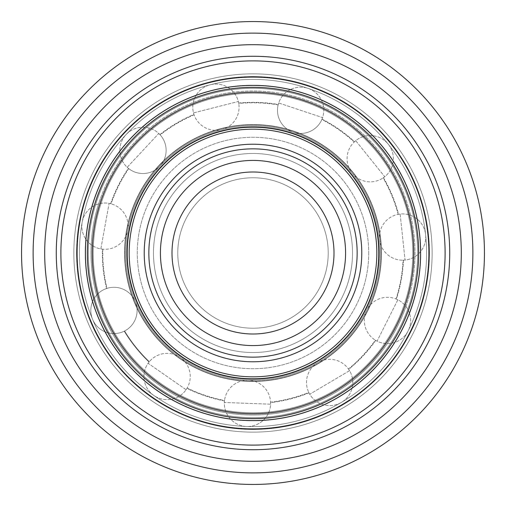 <?xml version="1.0" encoding="UTF-8"?>
<svg xmlns="http://www.w3.org/2000/svg" width="506" height="506" viewBox="0 0 506 506"><rect width="100%" height="100%" fill="white"/><g stroke="black" fill="none" stroke-linecap="round" stroke-linejoin="round"><path stroke-width="0.38" stroke-dasharray="2.53 1.9" d="M160.421 253A92.579 92.579 0 0 0 253 345.579A92.579 92.579 0 0 0 345.579 253A92.579 92.579 0 0 1 253 345.579A92.579 92.579 0 0 1 160.421 253A92.579 92.579 0 0 0 253 345.579A92.579 92.579 0 0 0 345.579 253A92.579 92.579 0 0 1 253 345.579A92.579 92.579 0 0 1 160.421 253A92.579 92.579 0 0 1 253 160.421A92.579 92.579 0 0 1 345.579 253A92.579 92.579 0 0 1 253 345.579A92.579 92.579 0 0 1 160.421 253A92.579 92.579 0 0 1 253 160.421A92.579 92.579 0 0 1 345.579 253A92.579 92.579 0 0 0 253 160.421A92.579 92.579 0 0 0 160.421 253A92.579 92.579 0 0 1 253 160.421A92.579 92.579 0 0 1 345.579 253A92.579 92.579 0 0 0 253 160.421A92.579 92.579 0 0 0 160.421 253M148.846 253A104.154 104.154 0 0 0 253 357.154A104.154 104.154 0 0 0 357.154 253A104.154 104.154 0 0 1 253 357.154A104.154 104.154 0 0 1 148.846 253A104.154 104.154 0 0 1 253 148.846A104.154 104.154 0 0 1 357.154 253A104.154 104.154 0 0 1 253 357.154A104.154 104.154 0 0 1 148.846 253A104.154 104.154 0 0 1 253 148.846A104.154 104.154 0 0 1 357.154 253A104.154 104.154 0 0 1 253 357.154A104.154 104.154 0 0 1 148.846 253A104.154 104.154 0 0 1 253 148.846A104.154 104.154 0 0 1 357.154 253A104.154 104.154 0 0 1 253 357.154A104.154 104.154 0 0 1 148.846 253A104.154 104.154 0 0 1 253 148.846A104.154 104.154 0 0 1 357.154 253A104.154 104.154 0 0 1 253 357.154A104.154 104.154 0 0 1 148.846 253A104.154 104.154 0 0 1 253 148.846A104.154 104.154 0 0 1 357.154 253A104.154 104.154 0 0 1 253 357.154A104.154 104.154 0 0 1 148.846 253A104.154 104.154 0 0 1 253 148.846A104.154 104.154 0 0 1 357.154 253A104.154 104.154 0 0 0 253 148.846A104.154 104.154 0 0 0 148.846 253M334.004 253A81.004 81.004 0 0 1 253 334.004A81.004 81.004 0 0 1 171.996 253A81.004 81.004 0 0 1 253 171.996A81.004 81.004 0 0 1 334.004 253M328.223 253A75.223 75.223 0 0 1 253 328.223A75.223 75.223 0 0 1 177.777 253A75.223 75.223 0 0 1 253 177.777A75.223 75.223 0 0 1 328.223 253A75.223 75.223 0 0 1 253 328.223A75.223 75.223 0 0 1 177.777 253A75.223 75.223 0 0 1 253 177.777A75.223 75.223 0 0 1 328.223 253A75.223 75.223 0 0 1 253 328.223A75.223 75.223 0 0 1 177.777 253A75.223 75.223 0 0 1 253 177.777A75.223 75.223 0 0 1 328.223 253A75.223 75.223 0 0 1 253 328.223A75.223 75.223 0 0 1 177.777 253A75.223 75.223 0 0 1 253 177.777A75.223 75.223 0 0 1 328.223 253M352.524 253A99.524 99.524 0 0 1 253 352.524A99.524 99.524 0 0 1 153.476 253A99.524 99.524 0 0 1 253 153.476A99.524 99.524 0 0 1 352.524 253A99.524 99.524 0 0 1 253 352.524A99.524 99.524 0 0 1 153.476 253A99.524 99.524 0 0 1 253 153.476A99.524 99.524 0 0 1 352.524 253A99.524 99.524 0 0 1 253 352.524A99.524 99.524 0 0 1 153.476 253A99.524 99.524 0 0 1 253 153.476A99.524 99.524 0 0 1 352.524 253A99.524 99.524 0 0 1 253 352.524A99.524 99.524 0 0 1 153.476 253A99.524 99.524 0 0 1 253 153.476A99.524 99.524 0 0 1 352.524 253M368.722 253A115.722 115.722 0 0 1 253 368.722A115.722 115.722 0 0 1 137.278 253A115.722 115.722 0 0 1 253 137.278A115.722 115.722 0 0 1 368.722 253A115.722 115.722 0 0 1 253 368.722A115.722 115.722 0 0 1 137.278 253A115.722 115.722 0 0 1 253 137.278A115.722 115.722 0 0 1 368.722 253M434.825 177.878A196.733 196.733 0 0 1 328.122 434.825A196.733 196.733 0 0 1 71.175 328.122A196.733 196.733 0 0 1 177.878 71.175A196.733 196.733 0 0 1 434.825 177.878A196.733 196.733 0 0 1 328.122 434.825A196.733 196.733 0 0 1 71.175 328.122A196.733 196.733 0 0 1 177.878 71.175A196.733 196.733 0 0 1 434.825 177.878A196.733 196.733 0 0 1 328.122 434.825A196.733 196.733 0 0 1 71.175 328.122A196.733 196.733 0 0 1 177.878 71.175A196.733 196.733 0 0 1 434.825 177.878A196.733 196.733 0 0 1 328.122 434.825A196.733 196.733 0 0 0 438.247 319.229A196.733 196.733 0 0 1 186.771 438.247A196.733 196.733 0 0 1 67.753 186.771A196.733 196.733 0 0 1 319.229 67.753A196.733 196.733 0 0 1 438.247 319.229A196.733 196.733 0 0 1 186.771 438.247A196.733 196.733 0 0 1 67.753 186.771A196.733 196.733 0 0 1 319.229 67.753A196.733 196.733 0 0 1 438.247 319.229A196.733 196.733 0 0 1 186.771 438.247A196.733 196.733 0 0 1 67.753 186.771A196.733 196.733 0 0 1 319.229 67.753A196.733 196.733 0 0 1 438.247 319.229M56.855 182.875A208.308 208.308 0 0 0 182.875 449.145A208.308 208.308 0 0 0 449.145 323.125A208.308 208.308 0 0 0 323.125 56.855A208.308 208.308 0 0 0 56.855 182.875M89.543 194.563A173.59 173.59 0 0 0 194.563 416.457A173.59 173.59 0 0 0 416.457 311.437A173.59 173.59 0 0 1 194.563 416.457A173.59 173.59 0 0 1 89.543 194.563A173.59 173.59 0 0 1 311.437 89.543A173.59 173.59 0 0 1 416.457 311.437A173.59 173.59 0 0 0 311.437 89.543A173.59 173.59 0 0 0 89.543 194.563M405.559 307.54A162.015 162.015 0 0 1 198.46 405.559A162.015 162.015 0 0 1 100.441 198.46A162.015 162.015 0 0 0 198.46 405.559A162.015 162.015 0 0 0 405.559 307.54A162.015 162.015 0 0 0 307.54 100.441A162.015 162.015 0 0 0 100.441 198.46A162.015 162.015 0 0 1 307.54 100.441A162.015 162.015 0 0 1 405.559 307.54M470.941 330.918A231.451 231.451 0 0 0 330.918 35.059A231.451 231.451 0 0 0 35.059 175.082A231.451 231.451 0 0 0 175.082 470.941A231.451 231.451 0 0 0 470.941 330.918A231.451 231.451 0 0 1 175.082 470.941A231.451 231.451 0 0 1 35.059 175.082M328.122 434.825A196.733 196.733 0 0 1 71.175 328.122A196.733 196.733 0 0 0 328.122 434.825A196.733 196.733 0 0 1 71.175 328.122A196.733 196.733 0 0 1 177.878 71.175A196.733 196.733 0 0 0 67.753 186.771M321.405 418.57A179.143 179.143 0 0 1 87.43 321.405A179.143 179.143 0 0 1 184.595 87.43A179.143 179.143 0 0 1 418.57 184.595A179.143 179.143 0 0 1 321.405 418.57A179.143 179.143 0 0 1 87.43 321.405A179.143 179.143 0 0 1 184.595 87.43A179.143 179.143 0 0 1 418.57 184.595A179.143 179.143 0 0 1 321.405 418.57A179.143 179.143 0 0 1 87.43 321.405A179.143 179.143 0 0 1 184.595 87.43A179.143 179.143 0 0 1 418.57 184.595A179.143 179.143 0 0 1 321.405 418.57A179.143 179.143 0 0 1 87.43 321.405A179.143 179.143 0 0 1 184.595 87.43A179.143 179.143 0 0 1 418.57 184.595A179.143 179.143 0 0 1 321.405 418.57M90.429 320.165A175.905 175.905 0 0 1 185.835 90.429A175.905 175.905 0 0 1 415.571 185.835A175.905 175.905 0 0 1 320.165 415.571A175.905 175.905 0 0 1 90.429 320.165A175.905 175.905 0 0 1 185.835 90.429A175.905 175.905 0 0 1 415.571 185.835A175.905 175.905 0 0 1 320.165 415.571A175.905 175.905 0 0 1 90.429 320.165A175.905 175.905 0 0 1 185.835 90.429A175.905 175.905 0 0 1 415.571 185.835A175.905 175.905 0 0 1 320.165 415.571A175.905 175.905 0 0 1 90.429 320.165A175.905 175.905 0 0 1 185.835 90.429A175.905 175.905 0 0 1 415.571 185.835A175.905 175.905 0 0 1 320.165 415.571A175.905 175.905 0 0 1 90.429 320.165A175.905 175.905 0 0 1 185.835 90.429A175.905 175.905 0 0 1 415.571 185.835A175.905 175.905 0 0 1 320.165 415.571A175.905 175.905 0 0 1 90.429 320.165A175.905 175.905 0 0 1 185.835 90.429A175.905 175.905 0 0 1 415.571 185.835A175.905 175.905 0 0 1 320.165 415.571A175.905 175.905 0 0 1 90.429 320.165A175.905 175.905 0 0 1 185.835 90.429A175.905 175.905 0 0 1 415.571 185.835A175.905 175.905 0 0 1 320.165 415.571A175.905 175.905 0 0 1 90.429 320.165M97.911 317.072A167.802 167.802 0 0 1 188.928 97.911A167.802 167.802 0 0 1 408.089 188.928A167.802 167.802 0 0 1 317.072 408.089A167.802 167.802 0 0 1 97.911 317.072A167.802 167.802 0 0 1 188.928 97.911A167.802 167.802 0 0 1 408.089 188.928A167.802 167.802 0 0 1 317.072 408.089A167.802 167.802 0 0 1 97.911 317.072A167.802 167.802 0 0 1 188.928 97.911A167.802 167.802 0 0 1 408.089 188.928A167.802 167.802 0 0 1 317.072 408.089A167.802 167.802 0 0 1 97.911 317.072A167.802 167.802 0 0 1 188.928 97.911A167.802 167.802 0 0 1 408.089 188.928A167.802 167.802 0 0 1 317.072 408.089A167.802 167.802 0 0 1 97.911 317.072A167.802 167.802 0 0 1 188.928 97.911A167.802 167.802 0 0 1 408.089 188.928A167.802 167.802 0 0 1 317.072 408.089A167.802 167.802 0 0 1 97.911 317.072A167.802 167.802 0 0 0 317.072 408.089A167.802 167.802 0 0 0 408.089 188.928A167.802 167.802 0 0 0 188.928 97.911A167.802 167.802 0 0 0 97.911 317.072A167.802 167.802 0 0 1 188.928 97.911A167.802 167.802 0 0 1 408.089 188.928A167.802 167.802 0 0 1 317.072 408.089A167.802 167.802 0 0 1 97.911 317.072A167.802 167.802 0 0 1 188.928 97.911A167.802 167.802 0 0 1 408.089 188.928A167.802 167.802 0 0 1 317.072 408.089A167.802 167.802 0 0 1 97.911 317.072A167.802 167.802 0 0 1 188.928 97.911A167.802 167.802 0 0 1 408.089 188.928A167.802 167.802 0 0 1 317.072 408.089A167.802 167.802 0 0 1 97.911 317.072A167.802 167.802 0 0 1 188.928 97.911A167.802 167.802 0 0 1 408.089 188.928A167.802 167.802 0 0 1 317.072 408.089A167.802 167.802 0 0 1 97.911 317.072A167.802 167.802 0 0 1 188.928 97.911A167.802 167.802 0 0 1 408.089 188.928A167.802 167.802 0 0 1 317.072 408.089A167.802 167.802 0 0 1 97.911 317.072A167.802 167.802 0 0 0 317.072 408.089A167.802 167.802 0 0 0 408.089 188.928A167.802 167.802 0 0 0 188.928 97.911A167.802 167.802 0 0 0 97.911 317.072M319.286 413.434A173.59 173.59 0 0 1 92.566 319.286A173.59 173.59 0 0 1 186.714 92.566A173.59 173.59 0 0 1 413.434 186.714A173.59 173.59 0 0 1 319.286 413.434A173.59 173.59 0 0 1 92.566 319.286A173.59 173.59 0 0 1 186.714 92.566A173.59 173.59 0 0 1 413.434 186.714A173.59 173.59 0 0 1 319.286 413.434M371.72 203.95A128.454 128.454 0 0 1 302.05 371.72A128.454 128.454 0 0 1 134.28 302.05A128.454 128.454 0 0 1 203.95 134.28A128.454 128.454 0 0 1 371.72 203.95A128.454 128.454 0 0 1 302.05 371.72A128.454 128.454 0 0 1 134.28 302.05A128.454 128.454 0 0 1 203.95 134.28A128.454 128.454 0 0 1 371.72 203.95A128.454 128.454 0 0 1 302.05 371.72A128.454 128.454 0 0 1 134.28 302.05A128.454 128.454 0 0 1 203.95 134.28A128.454 128.454 0 0 1 371.72 203.95A128.454 128.454 0 0 1 302.05 371.72A128.454 128.454 0 0 1 134.28 302.05A128.454 128.454 0 0 1 203.95 134.28A128.454 128.454 0 0 1 371.72 203.95A128.454 128.454 0 0 1 302.05 371.72A128.454 128.454 0 0 1 134.28 302.05A128.454 128.454 0 0 1 203.95 134.28A128.454 128.454 0 0 1 371.72 203.95A128.454 128.454 0 0 1 302.05 371.72A128.454 128.454 0 0 1 134.28 302.05A128.454 128.454 0 0 1 203.95 134.28A128.454 128.454 0 0 1 371.72 203.95A128.454 128.454 0 0 1 302.05 371.72A128.454 128.454 0 0 1 134.28 302.05A128.454 128.454 0 0 1 203.95 134.28A128.454 128.454 0 0 1 371.72 203.95A128.454 128.454 0 0 1 302.05 371.72A128.454 128.454 0 0 1 134.28 302.05A128.454 128.454 0 0 1 203.95 134.28A128.454 128.454 0 0 1 371.72 203.95M204.392 135.349A127.297 127.297 0 0 0 135.349 301.608A127.297 127.297 0 0 0 301.608 370.651A127.297 127.297 0 0 0 370.651 204.392A127.297 127.297 0 0 0 204.392 135.349A127.297 127.297 0 0 0 135.349 301.608A127.297 127.297 0 0 0 301.608 370.651A127.297 127.297 0 0 0 370.651 204.392A127.297 127.297 0 0 0 204.392 135.349M138.555 300.286A123.825 123.825 0 0 1 205.714 138.555A123.825 123.825 0 0 1 367.445 205.714A123.825 123.825 0 0 1 300.286 367.445A123.825 123.825 0 0 1 138.555 300.286A123.825 123.825 0 0 1 205.714 138.555A123.825 123.825 0 0 1 367.445 205.714A123.825 123.825 0 0 1 300.286 367.445A123.825 123.825 0 0 1 138.555 300.286A123.825 123.825 0 0 1 205.714 138.555A123.825 123.825 0 0 1 367.445 205.714A123.825 123.825 0 0 1 300.286 367.445A123.825 123.825 0 0 1 138.555 300.286A123.825 123.825 0 0 1 205.714 138.555A123.825 123.825 0 0 1 367.445 205.714A123.825 123.825 0 0 1 300.286 367.445A123.825 123.825 0 0 1 138.555 300.286A123.825 123.825 0 0 1 205.714 138.555A123.825 123.825 0 0 1 367.445 205.714A123.825 123.825 0 0 1 300.286 367.445A123.825 123.825 0 0 1 138.555 300.286A123.825 123.825 0 0 1 205.714 138.555A123.825 123.825 0 0 1 367.445 205.714A123.825 123.825 0 0 1 300.286 367.445A123.825 123.825 0 0 1 138.555 300.286A123.825 123.825 0 0 1 205.714 138.555A123.825 123.825 0 0 1 367.445 205.714A123.825 123.825 0 0 1 300.286 367.445A123.825 123.825 0 0 1 138.555 300.286A123.825 123.825 0 0 0 300.286 367.445A123.825 123.825 0 0 1 138.555 300.286M349.26 213.228A104.154 104.154 0 0 1 292.772 349.26A104.154 104.154 0 0 1 156.74 292.772A104.154 104.154 0 0 1 213.228 156.74A104.154 104.154 0 0 1 349.26 213.228A104.154 104.154 0 0 1 292.772 349.26A104.154 104.154 0 0 1 156.74 292.772A104.154 104.154 0 0 1 213.228 156.74A104.154 104.154 0 0 1 349.26 213.228A104.154 104.154 0 0 1 292.772 349.26A104.154 104.154 0 0 1 156.74 292.772A104.154 104.154 0 0 1 213.228 156.74A104.154 104.154 0 0 1 349.26 213.228A104.154 104.154 0 0 1 292.772 349.26A104.154 104.154 0 0 1 156.74 292.772A104.154 104.154 0 0 1 213.228 156.74A104.154 104.154 0 0 0 156.74 292.772A104.154 104.154 0 0 1 213.228 156.74A104.154 104.154 0 0 0 156.74 292.772A104.154 104.154 0 0 1 213.228 156.74M100.82 315.87A164.652 164.652 0 0 1 190.13 100.82A164.652 164.652 0 0 1 405.179 190.13A164.652 164.652 0 0 1 315.87 405.179A164.652 164.652 0 0 1 100.82 315.87A164.652 164.652 0 0 0 315.87 405.179A164.652 164.652 0 0 0 405.179 190.13A164.652 164.652 0 0 0 190.13 100.82A164.652 164.652 0 0 0 100.82 315.87A164.652 164.652 0 0 1 190.13 100.82A164.652 164.652 0 0 1 405.179 190.13A164.652 164.652 0 0 1 315.87 405.179A164.652 164.652 0 0 1 100.82 315.87A164.652 164.652 0 0 0 315.87 405.179A164.652 164.652 0 0 0 405.179 190.13A164.652 164.652 0 0 0 190.13 100.82A164.652 164.652 0 0 0 100.82 315.87M105.318 314.017A159.795 159.795 0 0 1 191.983 105.318A159.795 159.795 0 0 1 400.682 191.983A159.795 159.795 0 0 1 314.017 400.682A159.795 159.795 0 0 1 105.318 314.017A159.795 159.795 0 0 0 314.017 400.682A159.795 159.795 0 0 0 400.682 191.983A159.795 159.795 0 0 0 191.983 105.318A159.795 159.795 0 0 0 105.318 314.017A159.795 159.795 0 0 1 191.983 105.318A159.795 159.795 0 0 1 400.682 191.983A159.795 159.795 0 0 1 314.017 400.682A159.795 159.795 0 0 1 105.318 314.017A159.795 159.795 0 0 0 314.017 400.682A159.795 159.795 0 0 0 400.682 191.983A159.795 159.795 0 0 0 191.983 105.318A159.795 159.795 0 0 0 105.318 314.017M134.495 301.962A128.22 128.22 0 0 1 204.038 134.495A128.22 128.22 0 0 1 371.505 204.038A128.22 128.22 0 0 1 301.962 371.505A128.22 128.22 0 0 1 134.495 301.962A128.22 128.22 0 0 1 204.038 134.495A128.22 128.22 0 0 1 371.505 204.038A128.22 128.22 0 0 1 301.962 371.505A128.22 128.22 0 0 1 134.495 301.962A128.22 128.22 0 0 0 301.962 371.505A128.22 128.22 0 0 0 371.505 204.038A128.22 128.22 0 0 0 204.038 134.495A128.22 128.22 0 0 0 134.495 301.962A128.22 128.22 0 0 0 301.962 371.505A128.22 128.22 0 0 0 371.505 204.038A128.22 128.22 0 0 0 204.038 134.495A128.22 128.22 0 0 0 134.495 301.962A128.22 128.22 0 0 1 204.038 134.495A128.22 128.22 0 0 1 371.505 204.038A128.22 128.22 0 0 1 301.962 371.505A128.22 128.22 0 0 1 134.495 301.962A128.22 128.22 0 0 1 204.038 134.495A128.22 128.22 0 0 1 371.505 204.038A128.22 128.22 0 0 1 301.962 371.505A128.22 128.22 0 0 1 134.495 301.962A128.22 128.22 0 0 0 301.962 371.505A128.22 128.22 0 0 0 371.505 204.038A128.22 128.22 0 0 0 204.038 134.495A128.22 128.22 0 0 0 134.495 301.962A128.22 128.22 0 0 0 301.962 371.505A128.22 128.22 0 0 0 371.505 204.038A128.22 128.22 0 0 0 204.038 134.495A128.22 128.22 0 0 0 134.495 301.962M136.74 301.032A125.792 125.792 0 0 1 204.968 136.74A125.792 125.792 0 0 1 369.26 204.968A125.792 125.792 0 0 1 301.032 369.26A125.792 125.792 0 0 1 136.74 301.032A125.792 125.792 0 0 1 204.968 136.74A125.792 125.792 0 0 1 369.26 204.968A125.792 125.792 0 0 1 301.032 369.26A125.792 125.792 0 0 1 136.74 301.032A125.792 125.792 0 0 0 301.032 369.26A125.792 125.792 0 0 0 369.26 204.968A125.792 125.792 0 0 0 204.968 136.74A125.792 125.792 0 0 0 136.74 301.032A125.792 125.792 0 0 1 204.968 136.74A125.792 125.792 0 0 1 369.26 204.968A125.792 125.792 0 0 1 301.032 369.26A125.792 125.792 0 0 1 136.74 301.032A125.792 125.792 0 0 1 204.968 136.74A125.792 125.792 0 0 1 369.26 204.968A125.792 125.792 0 0 1 301.032 369.26A125.792 125.792 0 0 1 136.74 301.032A125.792 125.792 0 0 0 301.032 369.26A125.792 125.792 0 0 0 369.26 204.968A125.792 125.792 0 0 0 204.968 136.74A125.792 125.792 0 0 0 136.74 301.032A125.792 125.792 0 0 0 301.032 369.26A125.792 125.792 0 0 0 369.26 204.968A125.792 125.792 0 0 0 204.968 136.74A125.792 125.792 0 0 0 136.74 301.032M104.388 314.403A160.8 160.8 0 0 1 191.597 104.388A160.8 160.8 0 0 1 401.612 191.597A160.8 160.8 0 0 1 314.403 401.612A160.8 160.8 0 0 1 104.388 314.403A160.8 160.8 0 0 1 191.597 104.388A160.8 160.8 0 0 1 401.612 191.597A160.8 160.8 0 0 1 314.403 401.612A160.8 160.8 0 0 1 104.388 314.403A160.8 160.8 0 0 0 314.403 401.612A160.8 160.8 0 0 0 401.612 191.597A160.8 160.8 0 0 0 191.597 104.388A160.8 160.8 0 0 0 104.388 314.403M406.109 189.744A165.658 165.658 0 0 1 316.256 406.109A165.658 165.658 0 0 1 99.891 316.256A165.658 165.658 0 0 1 189.744 99.891A165.658 165.658 0 0 1 406.109 189.744A165.658 165.658 0 0 1 316.256 406.109A165.658 165.658 0 0 1 99.891 316.256A165.658 165.658 0 0 1 189.744 99.891A165.658 165.658 0 0 1 406.109 189.744A165.658 165.658 0 0 0 189.744 99.891A165.658 165.658 0 0 0 99.891 316.256A165.658 165.658 0 0 0 316.256 406.109A165.658 165.658 0 0 0 406.109 189.744M98.113 316.996A167.587 167.587 0 0 1 189.004 98.113A167.587 167.587 0 0 1 407.887 189.004A167.587 167.587 0 0 1 316.996 407.887A167.587 167.587 0 0 1 98.113 316.996A167.587 167.587 0 0 1 189.004 98.113A167.587 167.587 0 0 1 407.887 189.004A167.587 167.587 0 0 1 316.996 407.887A167.587 167.587 0 0 1 98.113 316.996A167.587 167.587 0 0 0 316.996 407.887A167.587 167.587 0 0 0 407.887 189.004A167.587 167.587 0 0 0 189.004 98.113A167.587 167.587 0 0 0 98.113 316.996M87.43 321.405A179.143 179.143 0 0 1 184.595 87.43A179.143 179.143 0 0 1 418.57 184.595A179.143 179.143 0 0 1 321.405 418.57A179.143 179.143 0 0 1 87.43 321.405A179.143 179.143 0 0 1 184.595 87.43A179.143 179.143 0 0 1 418.57 184.595A179.143 179.143 0 0 1 321.405 418.57A179.143 179.143 0 0 1 87.43 321.405A179.143 179.143 0 0 0 321.405 418.57A179.143 179.143 0 0 0 418.57 184.595A179.143 179.143 0 0 0 184.595 87.43A179.143 179.143 0 0 0 87.43 321.405A179.143 179.143 0 0 0 321.405 418.57A179.143 179.143 0 0 0 418.57 184.595A179.143 179.143 0 0 0 184.595 87.43A179.143 179.143 0 0 0 87.43 321.405A179.143 179.143 0 0 1 184.595 87.43A179.143 179.143 0 0 1 418.57 184.595A179.143 179.143 0 0 1 321.405 418.57A179.143 179.143 0 0 1 87.43 321.405A179.143 179.143 0 0 1 184.595 87.43A179.143 179.143 0 0 1 418.57 184.595A179.143 179.143 0 0 1 321.405 418.57A179.143 179.143 0 0 1 87.43 321.405A179.143 179.143 0 0 0 321.405 418.57A179.143 179.143 0 0 0 418.57 184.595A179.143 179.143 0 0 0 184.595 87.43A179.143 179.143 0 0 0 87.43 321.405A179.143 179.143 0 0 0 321.405 418.57A179.143 179.143 0 0 0 418.57 184.595A179.143 179.143 0 0 0 184.595 87.43A179.143 179.143 0 0 0 87.43 321.405M106.57 288.509A150.674 150.674 0 0 1 102.376 249.154L102.838 249.199A150.212 150.212 0 0 0 107.013 288.369L106.57 288.509A150.674 150.674 0 0 1 102.376 249.154L102.838 249.199A150.212 150.212 0 0 0 107.013 288.369L106.57 288.509A23.143 23.143 0 0 0 92.566 319.286A23.143 23.143 0 0 0 124.204 331.196L124.621 330.987A150.212 150.212 0 0 0 149.308 361.682L149.017 362.043A150.674 150.674 0 0 1 124.204 331.196L124.621 330.987L124.204 331.196A150.674 150.674 0 0 0 149.017 362.043L149.308 361.682A150.212 150.212 0 0 1 124.621 330.987L124.204 331.196A23.143 23.143 0 0 1 92.566 319.286A23.143 23.143 0 0 1 106.57 288.509M110.618 203.709A150.674 150.674 0 0 1 128.366 168.334L128.726 168.618A150.212 150.212 0 0 0 111.067 203.829L110.618 203.709A150.674 150.674 0 0 1 128.366 168.334L128.726 168.618A150.212 150.212 0 0 0 111.067 203.829L110.618 203.709A23.143 23.143 0 0 0 82.2 222.026A23.143 23.143 0 0 0 100.839 248.927L109.1 203.38A23.143 23.143 0 0 0 82.2 222.026A23.143 23.143 0 0 0 100.839 248.927L109.1 203.38A23.143 23.143 0 0 1 110.618 203.709M238.687 103.009A150.674 150.674 0 0 1 278.243 104.457L278.129 104.906A150.212 150.212 0 0 0 238.769 103.464L238.687 103.009A150.674 150.674 0 0 1 278.243 104.457L278.129 104.906A150.212 150.212 0 0 0 238.769 103.464L238.687 103.009A23.143 23.143 0 0 0 210.224 84.768A23.143 23.143 0 0 0 193.494 112.901L238.358 101.491A23.143 23.143 0 0 0 210.224 84.768A23.143 23.143 0 0 0 193.494 112.901L238.358 101.491A23.143 23.143 0 0 1 238.687 103.009M322.05 119.081A150.674 150.674 0 0 1 354.548 141.686L354.206 142.003A150.212 150.212 0 0 0 321.873 119.511L322.05 119.081A150.674 150.674 0 0 1 354.548 141.686L354.206 142.003A150.212 150.212 0 0 0 321.873 119.511L322.05 119.081A23.143 23.143 0 0 0 307.971 88.348A23.143 23.143 0 0 0 278.686 102.971L322.594 117.626A23.143 23.143 0 0 0 307.971 88.348A23.143 23.143 0 0 0 278.686 102.971L322.594 117.626A23.143 23.143 0 0 1 322.05 119.081M383.491 177.676A150.674 150.674 0 0 1 398.608 214.253L398.152 214.342A150.212 150.212 0 0 0 383.112 177.935L383.491 177.676A150.674 150.674 0 0 1 398.608 214.253L398.152 214.342A150.212 150.212 0 0 0 383.112 177.935L383.491 177.676A23.143 23.143 0 0 0 388.26 144.204A23.143 23.143 0 0 0 355.718 140.674L384.731 176.739A23.143 23.143 0 0 0 388.26 144.204A23.143 23.143 0 0 0 355.718 140.674L384.731 176.739A23.143 23.143 0 0 1 383.491 177.676M403.503 260.179A150.674 150.674 0 0 1 396.438 299.128L396.008 298.951A150.212 150.212 0 0 0 403.042 260.192L403.503 260.179A150.674 150.674 0 0 1 396.438 299.128L396.008 298.951A150.212 150.212 0 0 0 403.042 260.192L403.503 260.179A23.143 23.143 0 0 0 425.609 234.601A23.143 23.143 0 0 0 400.138 214.038L405.047 260.065A23.143 23.143 0 0 0 425.609 234.601A23.143 23.143 0 0 0 400.138 214.038L405.047 260.065A23.143 23.143 0 0 1 403.503 260.179M375.73 340.411A150.674 150.674 0 0 1 348.729 369.355L348.463 368.975A150.212 150.212 0 0 0 375.332 340.171L375.73 340.411A150.674 150.674 0 0 1 348.729 369.355L348.463 368.975A150.212 150.212 0 0 0 375.332 340.171L375.73 340.411A23.143 23.143 0 0 0 408.159 330.842A23.143 23.143 0 0 0 397.849 299.773L377.09 341.152A23.143 23.143 0 0 0 408.159 330.842A23.143 23.143 0 0 0 397.849 299.773L377.09 341.152A23.143 23.143 0 0 1 375.73 340.411M308.989 392.884A150.674 150.674 0 0 1 270.628 402.637L270.609 402.175A150.212 150.212 0 0 0 308.786 392.466L308.989 392.884A150.674 150.674 0 0 1 270.628 402.637L270.609 402.175A150.212 150.212 0 0 0 308.786 392.466L308.989 392.884A23.143 23.143 0 0 0 341.442 402.365A23.143 23.143 0 0 0 349.564 370.658L309.735 394.244A23.143 23.143 0 0 0 341.442 402.365A23.143 23.143 0 0 0 349.564 370.658L309.735 394.244A23.143 23.143 0 0 1 308.989 392.884M224.474 400.948A150.674 150.674 0 0 1 186.929 388.418L187.163 388.013A150.212 150.212 0 0 0 224.525 400.486L224.474 400.948A150.674 150.674 0 0 1 186.929 388.418L187.163 388.013A150.212 150.212 0 0 0 224.525 400.486L224.474 400.948A23.143 23.143 0 0 0 246.65 426.469A23.143 23.143 0 0 0 270.621 404.186L224.367 402.498A23.143 23.143 0 0 0 246.65 426.469A23.143 23.143 0 0 0 270.621 404.186L224.367 402.498A23.143 23.143 0 0 1 224.474 400.948M159.871 134.558A150.674 150.674 0 0 1 193.924 114.388L194.076 114.83A150.212 150.212 0 0 0 160.181 134.9L159.871 134.558A150.674 150.674 0 0 1 193.924 114.388L194.076 114.83A150.212 150.212 0 0 0 160.181 134.9L159.871 134.558A23.143 23.143 0 0 0 126.057 134.602A23.143 23.143 0 0 0 127.196 167.309L158.77 133.464A23.143 23.143 0 0 0 126.057 134.602A23.143 23.143 0 0 0 127.196 167.309L158.77 133.464A23.143 23.143 0 0 1 159.871 134.558M45.957 178.979A219.876 219.876 0 0 1 327.021 45.957A219.876 219.876 0 0 1 460.043 327.021A219.876 219.876 0 0 1 178.979 460.043A219.876 219.876 0 0 1 45.957 178.979M320.38 416.09A176.467 176.467 0 0 1 89.91 320.38A176.467 176.467 0 0 1 185.62 89.91A176.467 176.467 0 0 1 416.09 185.62A176.467 176.467 0 0 1 320.38 416.09A176.467 176.467 0 0 1 89.91 320.38A176.467 176.467 0 0 1 185.62 89.91A176.467 176.467 0 0 1 416.09 185.62A176.467 176.467 0 0 1 320.38 416.09A176.467 176.467 0 0 1 89.91 320.38A176.467 176.467 0 0 1 185.62 89.91A176.467 176.467 0 0 1 416.09 185.62A176.467 176.467 0 0 1 320.38 416.09A176.467 176.467 0 0 1 89.91 320.38A176.467 176.467 0 0 1 185.62 89.91A176.467 176.467 0 0 1 416.09 185.62A176.467 176.467 0 0 1 320.38 416.09M179.643 75.451A192.103 192.103 0 0 1 430.549 179.643A192.103 192.103 0 0 1 326.357 430.549A192.103 192.103 0 0 1 75.451 326.357A192.103 192.103 0 0 1 179.643 75.451A192.103 192.103 0 0 1 430.549 179.643A192.103 192.103 0 0 1 326.357 430.549A192.103 192.103 0 0 1 75.451 326.357A192.103 192.103 0 0 1 179.643 75.451A192.103 192.103 0 0 1 430.549 179.643A192.103 192.103 0 0 1 326.357 430.549A192.103 192.103 0 0 1 75.451 326.357A192.103 192.103 0 0 1 179.643 75.451M301.209 369.69A126.253 126.253 0 0 1 136.31 301.209A126.253 126.253 0 0 1 204.791 136.31A126.253 126.253 0 0 1 369.69 204.791A126.253 126.253 0 0 1 301.209 369.69A126.253 126.253 0 0 1 136.31 301.209A126.253 126.253 0 0 1 204.791 136.31A126.253 126.253 0 0 1 369.69 204.791A126.253 126.253 0 0 1 301.209 369.69A126.253 126.253 0 0 1 136.31 301.209A126.253 126.253 0 0 1 204.791 136.31A126.253 126.253 0 0 1 369.69 204.791A126.253 126.253 0 0 1 301.209 369.69A126.253 126.253 0 0 1 136.31 301.209A126.253 126.253 0 0 1 204.791 136.31A126.253 126.253 0 0 1 369.69 204.791A126.253 126.253 0 0 1 301.209 369.69M367.445 205.714A123.825 123.825 0 0 1 300.286 367.445A123.825 123.825 0 0 0 367.445 205.714A123.825 123.825 0 0 1 300.286 367.445A123.825 123.825 0 0 0 367.445 205.714A123.825 123.825 0 0 0 205.714 138.555A123.825 123.825 0 0 1 367.445 205.714M211.464 152.464A108.784 108.784 0 0 1 353.536 211.464A108.784 108.784 0 0 1 294.536 353.536A108.784 108.784 0 0 1 152.464 294.536A108.784 108.784 0 0 1 211.464 152.464A108.784 108.784 0 0 1 353.536 211.464A108.784 108.784 0 0 1 294.536 353.536A108.784 108.784 0 0 1 152.464 294.536A108.784 108.784 0 0 1 211.464 152.464A108.784 108.784 0 0 1 353.536 211.464A108.784 108.784 0 0 1 294.536 353.536A108.784 108.784 0 0 1 152.464 294.536A108.784 108.784 0 0 1 211.464 152.464M186.088 389.715L148.087 363.283A23.143 23.143 0 0 0 153.868 395.496A23.143 23.143 0 0 0 186.088 389.715L148.087 363.283A23.143 23.143 0 0 0 153.868 395.496A23.143 23.143 0 0 0 186.929 388.418A23.143 23.143 0 0 1 186.088 389.715M71.175 328.122A196.733 196.733 0 0 1 177.878 71.175M124.621 330.987A23.143 23.143 0 0 0 135.349 301.608A23.143 23.143 0 0 0 107.013 288.369A23.143 23.143 0 0 1 135.349 301.608A23.143 23.143 0 0 1 124.621 330.987M127.746 230.287A23.143 23.143 0 0 0 111.067 203.829A23.143 23.143 0 0 1 127.746 230.287A23.143 23.143 0 0 1 102.838 249.199A23.143 23.143 0 0 0 127.746 230.287M100.839 248.927A23.143 23.143 0 0 0 102.376 249.154A23.143 23.143 0 0 1 100.839 248.927M127.196 167.309A23.143 23.143 0 0 0 128.366 168.334A23.143 23.143 0 0 1 127.196 167.309M128.726 168.618A23.143 23.143 0 0 0 159.909 166.17A23.143 23.143 0 0 0 160.181 134.9A23.143 23.143 0 0 1 159.909 166.17A23.143 23.143 0 0 1 128.726 168.618M221.628 129.631A23.143 23.143 0 0 0 238.769 103.464A23.143 23.143 0 0 1 221.628 129.631A23.143 23.143 0 0 1 194.076 114.83A23.143 23.143 0 0 0 221.628 129.631M193.494 112.901A23.143 23.143 0 0 0 193.924 114.388A23.143 23.143 0 0 1 193.494 112.901M278.686 102.971A23.143 23.143 0 0 0 278.243 104.457A23.143 23.143 0 0 1 278.686 102.971M278.129 104.906A23.143 23.143 0 0 0 293.309 132.256A23.143 23.143 0 0 0 321.873 119.511A23.143 23.143 0 0 1 293.309 132.256A23.143 23.143 0 0 1 278.129 104.906M352.189 173.216A23.143 23.143 0 0 0 383.112 177.935A23.143 23.143 0 0 1 352.189 173.216A23.143 23.143 0 0 1 354.206 142.003A23.143 23.143 0 0 0 352.189 173.216M355.718 140.674A23.143 23.143 0 0 0 354.548 141.686A23.143 23.143 0 0 1 355.718 140.674M379.582 239.509A23.143 23.143 0 0 0 403.042 260.192A23.143 23.143 0 0 1 379.582 239.509A23.143 23.143 0 0 1 398.152 214.342A23.143 23.143 0 0 0 379.582 239.509M400.138 214.038A23.143 23.143 0 0 0 398.608 214.253A23.143 23.143 0 0 1 400.138 214.038M366.78 310.083A23.143 23.143 0 0 0 375.332 340.171A23.143 23.143 0 0 1 366.78 310.083A23.143 23.143 0 0 1 396.008 298.951A23.143 23.143 0 0 0 366.78 310.083M397.849 299.773A23.143 23.143 0 0 0 396.438 299.128A23.143 23.143 0 0 1 397.849 299.773M317.857 362.536A23.143 23.143 0 0 0 308.786 392.466A23.143 23.143 0 0 1 317.857 362.536A23.143 23.143 0 0 1 348.463 368.975A23.143 23.143 0 0 0 317.857 362.536M349.564 370.658A23.143 23.143 0 0 0 348.729 369.355A23.143 23.143 0 0 1 349.564 370.658M248.338 380.215A23.143 23.143 0 0 0 224.525 400.486A23.143 23.143 0 0 1 248.338 380.215A23.143 23.143 0 0 1 270.609 402.175A23.143 23.143 0 0 0 248.338 380.215M270.621 404.186A23.143 23.143 0 0 0 270.628 402.637A23.143 23.143 0 0 1 270.621 404.186M180.307 357.502A23.143 23.143 0 0 0 149.308 361.682A23.143 23.143 0 0 1 180.307 357.502A23.143 23.143 0 0 1 187.163 388.013A23.143 23.143 0 0 0 180.307 357.502M149.017 362.043A23.143 23.143 0 0 0 148.087 363.283A23.143 23.143 0 0 1 149.017 362.043"/><path stroke-width="0.76" d="M357.154 253A104.154 104.154 0 0 1 253 357.154A104.154 104.154 0 0 1 148.846 253A104.154 104.154 0 0 1 253 148.846A104.154 104.154 0 0 1 357.154 253M171.996 253A81.004 81.004 0 0 0 253 334.004A81.004 81.004 0 0 0 334.004 253A81.004 81.004 0 0 0 253 171.996A81.004 81.004 0 0 0 171.996 253M345.579 253A92.579 92.579 0 0 1 253 345.579A92.579 92.579 0 0 1 160.421 253A92.579 92.579 0 0 1 253 160.421A92.579 92.579 0 0 1 345.579 253M449.145 323.125A208.308 208.308 0 0 1 182.875 449.145A208.308 208.308 0 0 1 56.855 182.875A208.308 208.308 0 0 1 323.125 56.855A208.308 208.308 0 0 1 449.145 323.125M67.753 186.771A196.733 196.733 0 0 0 328.122 434.825A196.733 196.733 0 0 1 71.175 328.122A196.733 196.733 0 0 1 177.878 71.175A196.733 196.733 0 0 1 434.825 177.878A196.733 196.733 0 0 1 328.122 434.825A196.733 196.733 0 0 1 71.175 328.122M35.059 175.082A231.451 231.451 0 0 1 330.918 35.059A231.451 231.451 0 0 1 470.941 330.918A231.451 231.451 0 0 1 175.082 470.941A231.451 231.451 0 0 1 35.059 175.082A231.451 231.451 0 0 0 175.082 470.941A231.451 231.451 0 0 0 470.941 330.918M438.247 319.229A196.733 196.733 0 0 0 177.878 71.175M90.429 320.165A175.905 175.905 0 0 1 185.835 90.429A175.905 175.905 0 0 1 415.571 185.835A175.905 175.905 0 0 1 320.165 415.571A175.905 175.905 0 0 1 90.429 320.165M367.445 205.714A123.825 123.825 0 0 1 300.286 367.445A123.825 123.825 0 0 1 138.555 300.286A123.825 123.825 0 0 1 205.714 138.555A123.825 123.825 0 0 1 367.445 205.714M213.228 156.74A104.154 104.154 0 0 1 349.26 213.228A104.154 104.154 0 0 0 213.228 156.74A104.154 104.154 0 0 1 349.26 213.228M292.772 349.26A104.154 104.154 0 0 1 156.74 292.772A104.154 104.154 0 0 0 292.772 349.26M136.74 301.032A125.792 125.792 0 0 0 301.032 369.26A125.792 125.792 0 0 0 369.26 204.968A125.792 125.792 0 0 0 204.968 136.74A125.792 125.792 0 0 0 136.74 301.032M104.388 314.403A160.8 160.8 0 0 0 314.403 401.612A160.8 160.8 0 0 0 401.612 191.597A160.8 160.8 0 0 0 191.597 104.388A160.8 160.8 0 0 0 104.388 314.403M406.109 189.744A165.658 165.658 0 0 0 189.744 99.891A165.658 165.658 0 0 0 99.891 316.256A165.658 165.658 0 0 0 316.256 406.109A165.658 165.658 0 0 0 406.109 189.744M98.113 316.996A167.587 167.587 0 0 0 316.996 407.887A167.587 167.587 0 0 0 407.887 189.004A167.587 167.587 0 0 0 189.004 98.113A167.587 167.587 0 0 0 98.113 316.996M460.043 327.021A219.876 219.876 0 0 0 327.021 45.957A219.876 219.876 0 0 0 45.957 178.979A219.876 219.876 0 0 0 178.979 460.043A219.876 219.876 0 0 0 460.043 327.021M434.825 177.878A196.733 196.733 0 0 1 328.122 434.825M179.643 75.451A192.103 192.103 0 0 1 430.549 179.643A192.103 192.103 0 0 1 326.357 430.549A192.103 192.103 0 0 1 75.451 326.357A192.103 192.103 0 0 1 179.643 75.451M211.464 152.464A108.784 108.784 0 0 1 353.536 211.464A108.784 108.784 0 0 1 294.536 353.536A108.784 108.784 0 0 1 152.464 294.536A108.784 108.784 0 0 1 211.464 152.464"/></g></svg>
